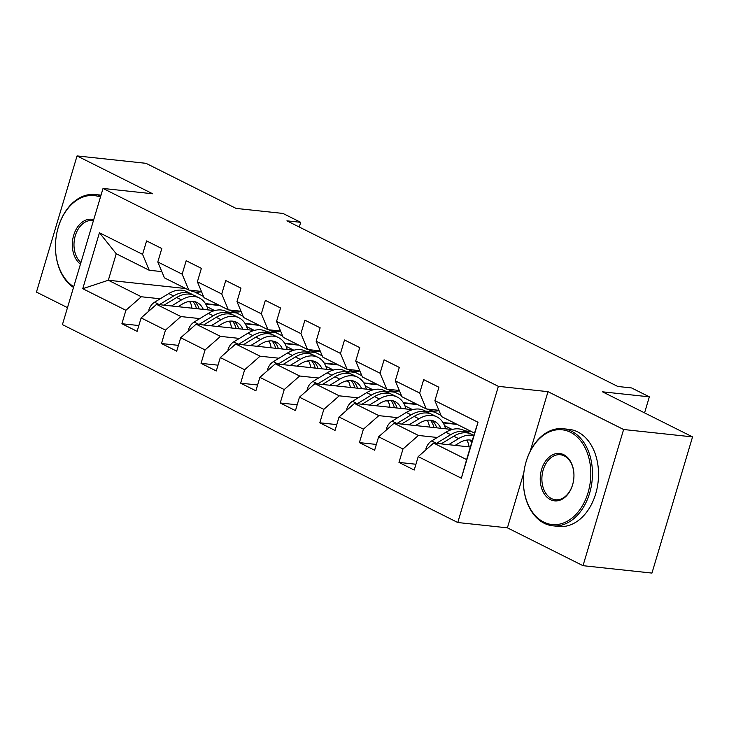 <?xml version="1.0" encoding="UTF-8"?>
<svg xmlns="http://www.w3.org/2000/svg" width="729" height="729" viewBox="0 0 729 729"><rect width="100%" height="100%" fill="white"/><g stroke="black" fill="none" stroke-linecap="round" stroke-linejoin="round"><path stroke-width="1.09" d="M583.018 565.686L651.954 573.076L692.55 436.899L623.614 429.509L547.998 391.664L498.363 386.343L457.766 522.52L507.402 527.842L583.018 565.686L623.614 429.509M498.363 386.343L103.026 188.447L62.43 324.624L457.766 522.52M103.026 188.447L152.662 193.768L77.046 155.924L36.45 292.101L67.496 307.638M77.046 155.924L145.982 163.314L236.068 208.403L282.943 213.433L300.703 222.318L286.916 220.841L617.8 386.47L631.587 387.946L649.348 396.84L602.473 391.81L692.55 436.899M470.369 447.014L433.627 443.077L466.615 459.589L474.515 433.09L441.528 416.578L434.894 400.668L438.894 387.236L423.667 379.618L419.667 393.049L395.309 380.857L399.31 367.425L384.083 359.807L380.082 373.239L355.725 361.046L359.725 347.605L344.498 339.987L340.498 353.419L316.14 341.227L320.14 327.795L304.913 320.177L300.913 333.609L276.555 321.416L280.556 307.984L265.338 300.357L261.328 313.789L236.971 301.596L240.971 288.165L225.753 280.547L221.744 293.978L197.386 281.786L201.386 268.354L186.168 260.727L182.159 274.168L157.801 261.975L161.802 248.534L146.584 240.916L142.574 254.348L99.445 232.761L82.76 288.702L108.329 280.246L141.317 296.758L160.216 298.781M434.894 400.668L478.024 422.264L461.348 478.206L418.209 456.618L414.209 470.05L398.982 462.423L415.94 464.245M82.76 288.702L125.898 310.29L121.898 323.731L137.116 331.349L141.125 317.917L165.483 330.109L161.483 343.541L176.7 351.159L180.71 337.727L205.068 349.92L201.058 363.352L216.285 370.979L220.295 357.547L244.652 369.74L240.643 383.172L255.87 390.79L259.879 377.358L284.237 389.55L280.228 402.982L295.455 410.609L299.464 397.168L323.822 409.361L319.812 422.802L335.039 430.42L339.049 416.988L363.406 429.181L359.397 442.612L374.624 450.23L378.624 436.799L402.991 448.991L398.982 462.423M395.309 380.857L401.943 396.758L426.31 408.951L438.913 410.309M467.189 440.68L464.883 440.434M437.309 437.482L418.41 435.45L394.052 423.257L452.162 429.49M471.472 431.559L464.81 430.848M426.31 408.951L419.667 393.049M402.991 448.991L418.41 435.45M378.624 436.799L394.052 423.257M355.725 361.046L362.368 376.948L386.725 389.14L399.328 390.489M456.245 423.941L442.959 422.519M427.604 420.87L425.299 420.624M397.724 417.662L378.825 415.639L354.467 403.447L412.578 409.68M425.226 411.038L434.429 412.022L440.999 415.311M386.725 389.14L380.082 373.239M363.406 429.181L378.825 415.639M339.049 416.988L354.467 403.447M316.14 341.227L322.783 357.137L347.141 369.33L359.743 370.678M416.66 404.13L403.374 402.7M388.019 401.059L385.714 400.813M358.139 397.852L339.24 395.829L314.882 383.636L372.993 389.86M385.641 391.218L394.845 392.202L401.415 395.492M347.141 369.33L340.498 353.419M323.822 409.361L339.24 395.829M299.464 397.168L314.882 383.636M276.555 321.416L283.198 337.317L307.556 349.51L320.159 350.868M377.075 384.311L363.789 382.889M348.435 381.24L346.129 380.994M318.555 378.041L299.655 376.009L275.298 363.817L333.408 370.05M346.056 371.407L355.26 372.391L361.83 375.681M307.556 349.51L300.913 333.609M284.237 389.55L299.655 376.009M259.879 377.358L275.298 363.817M236.971 301.596L243.614 317.507L267.971 329.699L280.574 331.048M337.491 364.5L324.205 363.069M308.85 361.429L306.544 361.183M278.97 358.221L260.071 356.199L235.713 344.006L293.823 350.239M306.481 351.588L315.684 352.581L322.254 355.87M267.971 329.699L261.328 313.789M244.652 369.74L260.071 356.199M220.295 357.547L235.713 344.006M197.386 281.786L204.029 297.687L228.387 309.88L240.989 311.237M297.906 344.68L284.62 343.259M269.265 341.609L266.96 341.363M239.385 338.411L220.486 336.379L196.128 324.186L254.239 330.419M266.896 331.777L276.1 332.761L282.67 336.051M228.387 309.88L221.744 293.978M205.068 349.92L220.486 336.379M180.71 337.727L196.128 324.186M157.801 261.975L164.444 277.877L188.802 290.069L201.404 291.418M258.321 324.87L245.035 323.448M229.681 321.799L227.375 321.553M199.801 318.591L180.901 316.568L156.544 304.376L214.654 310.609M227.311 311.966L236.515 312.951L243.085 316.24M188.802 290.069L182.159 274.168M165.483 330.109L180.901 316.568M141.125 317.917L156.544 304.376M99.445 232.761L116.23 253.747L149.217 270.259L161.829 271.607M218.736 305.059L205.45 303.628M190.096 301.988L187.8 301.733M194.579 291.955L203.5 296.421M185.758 288.547L108.329 280.246L116.23 253.747M149.217 270.259L142.574 254.348M125.898 310.29L141.317 296.758M644.564 412.878L649.348 396.84M299.3 227.038L300.703 222.318M232.505 311.365L235.44 312.832M272.081 331.176L275.024 332.652M311.666 350.995L314.609 352.462M351.25 370.806L354.185 372.273M390.835 390.626L393.769 392.093M430.42 410.436L433.354 411.903M461.348 478.206L466.615 459.589M474.515 433.09L478.024 422.264M418.209 456.618L433.627 443.077M121.898 323.731L138.847 325.544M205.696 304.039L219.702 305.542M207.009 306.745L214.709 310.59M245.281 323.849L259.287 325.353M246.593 326.556L254.293 330.41M161.483 343.541L178.432 345.364M284.866 343.669L298.872 345.163M286.178 346.366L293.878 350.221M201.058 363.352L218.017 365.174M324.451 363.479L338.456 364.983M325.763 366.186L333.463 370.031M240.643 383.172L257.601 384.985M364.035 383.29L378.041 384.794M365.347 385.996L373.048 389.851M280.228 402.982L297.186 404.805M403.62 403.11L417.626 404.613M404.932 405.816L412.623 409.662M319.812 422.802L336.771 424.615M443.205 422.92L457.211 424.424M444.517 425.627L452.208 429.481M359.397 442.612L376.355 444.435M547.998 391.664L530.284 451.06M523.859 472.629L507.402 527.842M189.832 290.178A29.871 20.521 116.6 0 0 190.752 290.68A29.871 20.521 116.6 0 0 201.541 291.737M178.049 306.681L182.241 304.13A24.795 17.031 -63.4 0 1 197.112 302.526A24.795 17.031 -63.4 0 1 203.282 309.388M171.506 305.98L181.466 299.92A29.871 20.521 -63.4 0 1 199.391 297.988A29.871 20.521 -63.4 0 1 207.993 309.889M148.944 311.055L148.889 309.843A10.352 7.108 -63.4 0 1 154.566 302.225L168.773 293.568A29.871 20.521 -63.4 0 1 186.697 291.636L191.517 294.051A29.871 20.521 116.6 0 0 173.593 295.974L159.387 304.64A10.352 7.108 116.6 0 0 159.323 304.676M189.768 301.369A24.795 17.031 -63.4 0 1 191.964 308.176M164.043 305.178L176.646 297.505A29.871 20.521 -63.4 0 1 194.57 295.573L199.391 297.988M199.163 308.941A24.795 17.031 116.6 0 0 194.561 301.596M192.994 294.899A29.871 20.521 116.6 0 0 191.517 294.051M192.802 301.305A24.795 17.031 -63.4 0 1 196.438 308.649M100.447 197.112A47.64 33.534 -83.9 0 0 56.816 233.107A47.64 33.534 -83.9 0 0 55.459 245.728A47.64 33.534 -83.9 0 0 73.738 286.707M73.511 287.445A48.807 34.354 96.1 0 1 55.459 245.883L55.459 245.728M56.816 233.107L56.844 232.952A48.807 34.354 96.1 0 1 95.217 194.515A48.807 34.354 96.1 0 1 100.83 195.8M80.454 264.153A23.82 16.767 96.1 0 1 73.702 235.212A23.82 16.767 96.1 0 1 93.722 219.666M93.421 220.677A22.645 15.938 -83.9 0 0 92.428 220.532A22.645 15.938 -83.9 0 0 75.105 236.351A22.645 15.938 -83.9 0 0 80.928 262.568M570.479 432.27A47.64 33.534 -83.9 0 0 524.716 467.316A47.64 33.534 -83.9 0 0 523.367 479.937A47.64 33.534 -83.9 0 0 543.706 522.073A47.64 33.534 -83.9 0 0 588.048 492.667A47.64 33.534 -83.9 0 0 570.479 432.27M524.716 467.316L524.752 467.171A48.807 34.354 96.1 0 1 563.116 428.734A48.807 34.354 96.1 0 1 571.627 431.258A48.807 34.354 96.1 0 1 591.128 487.109A48.807 34.354 96.1 0 1 552.71 525.791A48.807 34.354 96.1 0 1 544.199 523.267A48.807 34.354 96.1 0 1 523.367 480.092L523.367 479.937M563.781 454.723A23.82 16.767 96.1 0 1 573.951 475.791A23.82 16.767 96.1 0 1 573.276 482.097A23.82 16.767 96.1 0 1 550.395 499.62A23.82 16.767 96.1 0 1 541.611 469.421A23.82 16.767 96.1 0 1 563.781 454.723M573.951 475.873A22.645 15.938 -83.9 0 0 564.282 455.917A22.645 15.938 -83.9 0 0 560.328 454.741A22.645 15.938 -83.9 0 0 542.504 472.693A22.645 15.938 -83.9 0 0 551.552 498.609A22.645 15.938 -83.9 0 0 555.498 499.775A22.645 15.938 -83.9 0 0 573.286 482.024M563.116 428.734L569.185 429.381A48.807 34.354 96.1 0 1 577.696 431.905A48.807 34.354 96.1 0 1 597.197 487.765A48.807 34.354 96.1 0 1 558.779 526.438L552.71 525.791M229.416 309.998A29.871 20.521 116.6 0 0 230.337 310.499A29.871 20.521 116.6 0 0 241.126 311.547M269.001 329.809A29.871 20.521 116.6 0 0 269.921 330.31A29.871 20.521 116.6 0 0 280.711 331.367M217.634 326.492L221.826 323.94A24.795 17.031 -63.4 0 1 236.697 322.336A24.795 17.031 -63.4 0 1 242.857 329.198M211.091 325.79L221.051 319.73A29.871 20.521 -63.4 0 1 238.975 317.798A29.871 20.521 -63.4 0 1 247.578 329.708M188.529 330.866L188.474 329.654A10.352 7.108 -63.4 0 1 194.151 322.036L208.357 313.379A29.871 20.521 -63.4 0 1 226.282 311.447L231.102 313.862A29.871 20.521 116.6 0 0 213.178 315.794L198.971 324.451A10.352 7.108 116.6 0 0 198.908 324.487M229.343 321.179A24.795 17.031 -63.4 0 1 231.549 327.986M203.628 324.997L216.231 317.315A29.871 20.521 -63.4 0 1 234.155 315.384L238.975 317.798M238.748 328.761A24.795 17.031 116.6 0 0 234.146 321.416M232.578 314.718A29.871 20.521 116.6 0 0 231.102 313.862M232.387 321.124A24.795 17.031 -63.4 0 1 236.023 328.469M257.209 346.311L261.401 343.751A24.795 17.031 -63.4 0 1 276.282 342.156A24.795 17.031 -63.4 0 1 282.442 349.018M250.676 345.61L260.636 339.541A29.871 20.521 -63.4 0 1 278.56 337.618A29.871 20.521 -63.4 0 1 287.162 349.519M228.104 350.676L228.059 349.464A10.352 7.108 -63.4 0 1 233.736 341.855L247.942 333.189A29.871 20.521 -63.4 0 1 265.866 331.267L270.687 333.682A29.871 20.521 116.6 0 0 252.763 335.604L238.556 344.261A10.352 7.108 116.6 0 0 238.492 344.307M268.928 340.99A24.795 17.031 -63.4 0 1 271.133 347.806M243.213 344.808L255.806 337.135A29.871 20.521 -63.4 0 1 273.73 335.203L278.56 337.618M278.332 348.571A24.795 17.031 116.6 0 0 273.73 341.227M272.163 334.529A29.871 20.521 116.6 0 0 270.687 333.682M271.972 340.935A24.795 17.031 -63.4 0 1 275.608 348.28M308.586 349.619A29.871 20.521 116.6 0 0 309.506 350.12A29.871 20.521 116.6 0 0 320.295 351.178M348.17 369.439A29.871 20.521 116.6 0 0 349.091 369.94A29.871 20.521 116.6 0 0 359.88 370.997M387.755 389.25A29.871 20.521 116.6 0 0 388.666 389.751A29.871 20.521 116.6 0 0 399.465 390.808M296.794 366.122L300.986 363.571A24.795 17.031 -63.4 0 1 315.867 361.967A24.795 17.031 -63.4 0 1 322.027 368.828M290.26 365.42L300.211 359.361A29.871 20.521 -63.4 0 1 318.136 357.429A29.871 20.521 -63.4 0 1 326.747 369.339M267.689 370.496L267.643 369.284A10.352 7.108 -63.4 0 1 273.32 361.666L287.527 353.009A29.871 20.521 -63.4 0 1 305.451 351.077L310.272 353.492A29.871 20.521 116.6 0 0 292.347 355.424L278.141 364.081A10.352 7.108 116.6 0 0 278.077 364.117M308.513 360.809A24.795 17.031 -63.4 0 1 310.718 367.616M282.797 364.618L295.391 356.946A29.871 20.521 -63.4 0 1 313.315 355.014L318.136 357.429M317.917 368.391A24.795 17.031 116.6 0 0 313.315 361.037M311.748 354.349A29.871 20.521 116.6 0 0 310.272 353.492M311.556 360.755A24.795 17.031 -63.4 0 1 315.192 368.099M336.379 385.942L340.571 383.381A24.795 17.031 -63.4 0 1 355.451 381.786A24.795 17.031 -63.4 0 1 361.611 388.639M329.845 385.24L339.796 379.171A29.871 20.521 -63.4 0 1 357.72 377.239A29.871 20.521 -63.4 0 1 366.332 389.149M307.274 390.307L307.228 389.095A10.352 7.108 -63.4 0 1 312.905 381.477L327.111 372.82A29.871 20.521 -63.4 0 1 345.036 370.897L349.856 373.303A29.871 20.521 116.6 0 0 331.932 375.235L317.726 383.891A10.352 7.108 116.6 0 0 317.662 383.928M348.098 380.62A24.795 17.031 -63.4 0 1 350.303 387.427M322.382 384.438L334.976 376.756A29.871 20.521 -63.4 0 1 352.9 374.834L357.72 377.239M357.502 388.202A24.795 17.031 116.6 0 0 352.9 380.857M351.332 374.159A29.871 20.521 116.6 0 0 349.856 373.303M351.141 380.565A24.795 17.031 -63.4 0 1 354.777 387.91M375.964 405.752L380.155 403.201A24.795 17.031 -63.4 0 1 395.036 401.597A24.795 17.031 -63.4 0 1 401.196 408.459M369.43 405.051L379.381 398.991A29.871 20.521 -63.4 0 1 397.305 397.059A29.871 20.521 -63.4 0 1 405.916 408.96M346.858 410.126L346.813 408.914A10.352 7.108 -63.4 0 1 352.49 401.296L366.696 392.639A29.871 20.521 -63.4 0 1 384.62 390.708L389.441 393.122A29.871 20.521 116.6 0 0 371.517 395.045L357.31 403.711A10.352 7.108 116.6 0 0 357.246 403.748M387.682 400.44A24.795 17.031 -63.4 0 1 389.887 407.247M361.967 404.249L374.56 396.576A29.871 20.521 -63.4 0 1 392.484 394.644L397.305 397.059M397.086 408.012A24.795 17.031 116.6 0 0 392.484 400.668M390.917 393.979A29.871 20.521 116.6 0 0 389.441 393.122M390.726 400.376A24.795 17.031 -63.4 0 1 394.362 407.721M427.34 409.069A29.871 20.521 116.6 0 0 428.251 409.57A29.871 20.521 116.6 0 0 439.049 410.618M415.548 425.563L419.74 423.011A24.795 17.031 -63.4 0 1 434.621 421.408A24.795 17.031 -63.4 0 1 440.781 428.269M409.015 424.87L418.965 418.801A29.871 20.521 -63.4 0 1 436.89 416.87A29.871 20.521 -63.4 0 1 445.501 428.78M386.443 429.937L386.397 428.725A10.352 7.108 -63.4 0 1 392.074 421.107L406.281 412.45A29.871 20.521 -63.4 0 1 424.205 410.518L429.026 412.933A29.871 20.521 116.6 0 0 411.101 414.865L396.895 423.522A10.352 7.108 116.6 0 0 396.831 423.558M427.267 420.25A24.795 17.031 -63.4 0 1 429.463 427.057M401.551 424.068L414.145 416.387A29.871 20.521 -63.4 0 1 432.069 414.455L436.89 416.87M436.671 427.832A24.795 17.031 116.6 0 0 432.069 420.487M430.502 413.79A29.871 20.521 116.6 0 0 429.026 412.933M430.31 420.196A24.795 17.031 -63.4 0 1 433.946 427.54M455.133 445.383L459.325 442.831A24.795 17.031 -63.4 0 1 472.319 440.48M448.599 444.681L458.55 438.612A29.871 20.521 -63.4 0 1 473.75 435.66M426.028 449.747L425.982 448.535A10.352 7.108 -63.4 0 1 431.659 440.927L445.866 432.261A29.871 20.521 -63.4 0 1 463.79 430.338L468.61 432.753A29.871 20.521 116.6 0 0 450.686 434.675L436.48 443.332A10.352 7.108 116.6 0 0 436.416 443.378M466.852 440.061A24.795 17.031 -63.4 0 1 469.048 446.877M441.127 443.879L453.73 436.206A29.871 20.521 -63.4 0 1 471.654 434.274L473.841 435.368M472.219 440.799A24.795 17.031 116.6 0 0 471.654 440.298M470.087 433.6A29.871 20.521 116.6 0 0 468.61 432.753M469.895 440.006A24.795 17.031 -63.4 0 1 471.699 442.53M148.898 310.053L149.645 310.426M176.646 297.505L181.466 299.92M168.773 293.568L173.593 295.974M154.566 302.225L159.387 304.64M188.483 329.873L189.23 330.246M216.231 317.315L221.051 319.73M208.357 313.379L213.178 315.794M194.151 322.036L198.971 324.451M228.068 349.683L228.815 350.057M255.806 337.135L260.636 339.541M247.942 333.189L252.763 335.604M233.736 341.855L238.556 344.261M267.652 369.503L268.4 369.876M295.391 356.946L300.211 359.361M287.527 353.009L292.347 355.424M273.32 361.666L278.141 364.081M307.237 389.313L307.984 389.687M334.976 376.756L339.796 379.171M327.111 372.82L331.932 375.235M312.905 381.477L317.726 383.891M346.822 409.124L347.569 409.498M374.56 396.576L379.381 398.991M366.696 392.639L371.517 395.045M352.49 401.296L357.31 403.711M386.406 428.944L387.154 429.317M414.145 416.387L418.965 418.801M406.281 412.45L411.101 414.865M392.074 421.107L396.895 423.522M425.991 448.754L426.738 449.128M453.73 436.206L458.55 438.612M445.866 432.261L450.686 434.675M431.659 440.927L436.48 443.332M189.722 290.169L190.752 290.68M101.03 195.144L95.217 194.515M229.307 309.98L230.337 310.499M268.892 329.8L269.921 330.31M308.476 349.61L309.506 350.12M348.061 369.43L349.091 369.94M387.646 389.24L388.666 389.751M427.23 409.051L428.251 409.57"/></g></svg>
